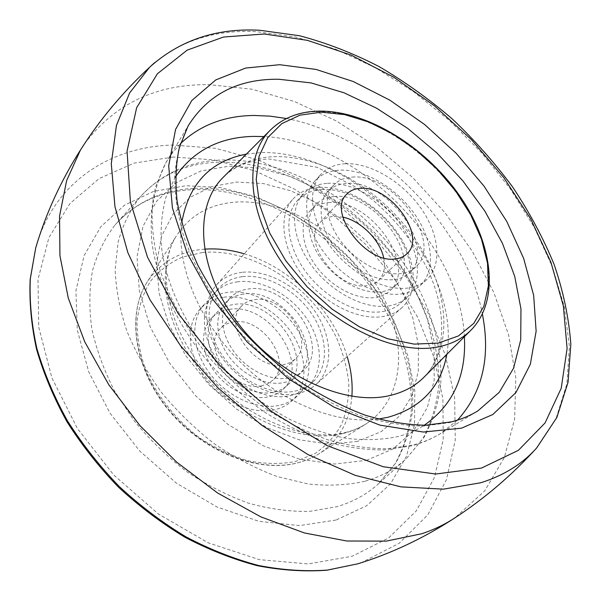<?xml version="1.0" encoding="UTF-8"?>
<svg xmlns="http://www.w3.org/2000/svg" width="601" height="601" viewBox="0 0 601 601"><rect width="100%" height="100%" fill="white"/><g stroke="black" fill="none" stroke-linecap="round" stroke-linejoin="round"><path stroke-width="0.45" stroke-dasharray="3 2.25" d="M342.893 217.149L333.36 216.42C327.8 216.916 323.346 218.974 320.002 222.595C300.462 240.618 338.401 291.485 367.459 285.573C372.042 284.919 375.79 283.176 378.728 280.344C384.016 274.867 385.669 267.377 383.686 257.874M261.758 385.789C233.774 393.039 200.787 347.07 220.327 328.679C223.715 325.021 228.072 322.782 233.391 321.963C262.006 316.171 293.521 362.11 272.809 380.193L267.821 383.738L261.758 385.789M254.531 299.644C283.424 294.167 315.908 341.037 295.181 359.097L290.178 362.628L284.07 364.642C255.816 371.643 221.799 324.63 241.384 306.27C244.772 302.611 249.152 300.402 254.531 299.644M242.105 272.306C231.295 273.605 222.573 278.03 215.917 285.573C201.478 302.123 203.731 333.255 222.618 358.512C241.392 383.829 273.65 398.658 297.255 393.655C304.797 392.07 311.16 388.915 316.344 384.174C333.608 368.263 332.451 337.123 315.315 311.806C298.261 286.422 267.332 269.413 242.105 272.306M319.048 187.407C307.87 188.158 298.99 192.267 292.417 199.727C278.135 216.112 281.959 248.694 302.994 276.084C323.909 303.52 358.436 320.633 382.724 316.532C390.492 315.232 396.938 312.242 402.054 307.547C419.1 291.763 416.14 259.354 397.058 232.249C378.052 205.076 345.162 185.814 319.048 187.407M327.583 183.305C352.269 181.855 383.551 200.208 401.723 226.036C419.971 251.804 422.946 282.515 406.952 297.42C402.084 301.912 395.931 304.752 388.486 305.939C365.438 309.665 332.669 293.228 312.775 267.129C292.777 241.076 289.051 210.192 302.581 194.762C308.749 187.805 317.08 183.981 327.583 183.305M334.148 196.535C375.129 191.501 424.667 260.571 396.337 284.859C392.438 288.54 387.472 290.831 381.432 291.725C363.387 294.422 338.062 281.463 322.782 261.225C307.419 241.016 304.609 217.089 315.307 205.166C319.987 199.998 326.268 197.12 334.148 196.535M328.446 202.672C369.352 197.481 418.529 266.228 390.147 290.561C386.248 294.25 381.282 296.548 375.249 297.465C357.242 300.222 332.03 287.391 316.87 267.257C301.619 247.161 298.9 223.302 309.62 211.364C314.3 206.188 320.581 203.288 328.446 202.672M321.941 189.495C311.461 190.216 303.137 194.063 296.954 201.035C283.402 216.488 287.015 247.281 306.863 273.185C326.606 299.14 359.225 315.412 382.236 311.611C389.666 310.401 395.819 307.547 400.694 303.047C416.711 288.127 413.871 257.498 395.766 231.843C377.728 206.135 346.574 187.948 321.941 189.495M394.564 279.533C400.619 278.684 405.592 276.422 409.476 272.749C437.708 248.559 387.382 178.805 346.266 183.493C338.348 184.019 332.06 186.858 327.402 192.004C316.742 203.889 319.755 227.959 335.366 248.393C350.894 268.872 376.459 282.102 394.564 279.533M401.776 293.874C409.243 292.74 415.396 289.93 420.249 285.46C436.176 270.6 432.915 239.731 414.374 213.701C395.909 187.617 364.349 168.926 339.557 170.158C329.01 170.744 320.671 174.508 314.518 181.442C301.041 196.82 305.023 227.892 325.344 254.253C345.56 280.652 378.653 297.442 401.776 293.874M352.194 177.122C393.377 172.6 444.086 242.684 415.907 266.829C412.031 270.488 407.057 272.734 400.987 273.568C382.852 276.069 357.167 262.705 341.526 242.12C325.787 221.566 322.677 197.421 333.315 185.566C337.972 180.428 344.26 177.611 352.194 177.122M345.417 163.727C334.847 164.276 326.501 168.01 320.363 174.929C306.908 190.277 311.017 221.438 331.504 247.943C351.878 274.499 385.121 291.462 408.274 287.977C415.757 286.865 421.91 284.07 426.755 279.608C442.652 264.771 439.241 233.827 420.557 207.668C401.949 181.457 370.254 162.601 345.417 163.727M243.465 294.107C235.885 295.136 229.725 298.261 224.984 303.497C214.136 315.563 215.586 338.28 229.139 356.716C242.616 375.182 266.048 386.188 283.484 382.679C289.314 381.515 294.212 379.066 298.164 375.34C326.861 350.646 283.079 286.842 243.465 294.107M288.563 377.969C271.089 381.44 247.559 370.336 233.984 351.773C220.342 333.247 218.832 310.454 229.672 298.389C234.413 293.16 240.588 290.035 248.183 289.028C287.879 281.869 331.955 345.951 303.257 370.644C299.306 374.37 294.407 376.804 288.563 377.969M237.891 281.756C227.794 283.033 219.62 287.195 213.378 294.242C199.66 309.861 201.658 339.152 219.305 362.884C236.847 386.653 267.144 400.582 289.434 395.856C296.624 394.346 302.694 391.319 307.629 386.774C323.864 371.726 322.857 342.405 306.758 318.613C290.741 294.76 261.623 278.887 237.891 281.756M242.556 276.633C266.341 273.831 295.579 289.832 311.709 313.79C327.921 337.687 329.017 367.083 312.783 382.138C307.847 386.676 301.777 389.696 294.565 391.198C272.23 395.879 241.805 381.823 224.135 357.926C206.368 334.081 204.295 304.699 218.005 289.073C224.256 282.034 232.437 277.88 242.556 276.633M273.079 392.34C255.725 395.924 232.504 385.113 219.215 366.835C205.843 348.595 204.528 326.02 215.376 313.947C220.116 308.719 226.261 305.571 233.804 304.497C273.237 297.037 316.419 360.262 287.721 384.963C283.77 388.689 278.887 391.146 273.079 392.34M278.917 405.405C256.732 410.22 226.705 396.54 209.411 373.018C192.004 349.542 190.179 320.438 203.889 304.82C210.14 297.773 218.283 293.581 228.327 292.251C251.939 289.246 280.817 304.872 296.616 328.507C312.49 352.081 313.309 381.229 297.067 396.277C292.131 400.814 286.076 403.857 278.917 405.405M229.244 309.402C221.724 310.492 215.586 313.654 210.846 318.883C199.998 330.948 201.252 353.456 214.534 371.606C227.734 389.794 250.857 400.514 268.174 396.9C273.966 395.691 278.841 393.227 282.801 389.501C311.491 364.799 268.587 301.845 229.244 309.402M223.82 297.202C247.372 294.144 276.137 309.643 291.823 333.172C307.599 356.648 308.321 385.714 292.086 400.762C287.143 405.299 281.103 408.349 273.958 409.905C251.819 414.758 221.927 401.205 204.746 377.796C187.452 354.44 185.701 325.426 199.412 309.808C205.662 302.761 213.798 298.562 223.82 297.202M269.556 130.898C282.102 118.224 298.539 111.778 318.876 111.561C366.077 111.373 423.134 146.494 457.399 194.213C491.671 241.82 500.227 299.591 471.53 329.603L470.583 330.558M424.441 376.752C454.965 344.906 447.955 285.603 414.097 237.575C380.268 189.435 322.527 155.005 273.846 156.673C254.058 157.477 237.613 163.93 224.504 176.04C235.622 165.598 250.459 159.896 268.993 158.949L317.073 167.311L354.725 186.58L372.004 199.367C394.609 218.509 412.511 240.603 425.711 265.657C447.692 309.004 446.806 354.042 424.441 376.752M378.089 419.092C336.47 424.667 280.952 402.572 239.656 361.344C198.36 320.115 176.176 264.635 181.682 223.001M246.372 154.126L260.857 152.586C306.202 151.212 358.527 177.438 395.916 217.66C433.141 258.002 454.228 311.198 446.859 354.312M175.432 176.867L166.064 196.805C161.917 211.785 160.347 228.132 161.346 245.847C165.56 282.072 183.515 322.128 212.183 357.077C234.563 382.664 261.352 404.12 289.817 419.363C308.929 428.348 327.793 434.666 346.386 438.332C364.522 440.428 381.41 439.917 397.058 436.784C407.132 434.222 416.192 430.384 424.238 425.26M464.393 336.748C460.366 243.705 356.956 140.461 263.899 136.562M457.481 420.144L440.826 433.374C432.615 438.46 423.427 442.344 413.27 445.01L387.307 448.782C368.548 448.752 348.865 445.807 328.274 439.955C307.457 432.435 286.895 422.202 266.581 409.251C246.778 394.895 228.463 378.577 211.635 360.284C187.595 331.324 170.323 301.041 159.821 269.443C154.352 248.927 151.79 229.387 152.128 210.816C154.074 193.086 158.589 177.152 165.673 163.021L172.502 152.722L180.495 143.616M476.653 411.617L440.826 433.374C431.834 438.918 421.894 443.117 411.016 445.972L383.919 449.954C364.634 449.954 344.673 447.054 324.037 441.247C303.287 433.817 282.921 423.735 262.93 411.016C243.473 396.93 225.518 380.914 209.058 362.966C177.791 325.84 157.53 282.793 151.888 242.541C150.273 222.716 151.542 204.085 155.704 186.648L165.673 163.021L188.121 125.932C180.954 140.318 176.484 156.651 174.703 174.929C174.606 194.123 177.558 214.414 183.545 235.795C194.694 268.241 213.701 301.154 238.973 331.189C256.822 350.533 276.175 367.842 297.044 383.122C318.417 396.945 339.978 407.936 361.734 416.08C383.213 422.473 403.654 425.816 423.059 426.117L449.796 422.556C460.216 419.911 469.591 416.012 477.923 410.844M286.467 118.517C375.4 135.195 465.587 225.232 482.4 314.143M154.66 62.632C182.531 39.997 216.383 29.667 256.206 31.65L295.872 37.059L336.079 49.387L375.708 67.898L413.781 91.848L449.435 120.478L481.867 153.06L510.324 188.819L534.049 226.968L552.304 266.619L564.331 306.803L569.41 346.401L566.841 384.122L556.06 418.491L535.799 448.909M84.643 143.571C115.054 103.537 156.643 83.9 209.418 84.666L251.872 89.203L294.648 101.592L336.417 120.996L376.053 146.546L412.519 177.363L444.898 212.574L472.288 251.256L493.819 292.432L508.611 334.99L515.816 377.691L514.629 419.085L504.374 457.481L484.616 491.009L454.972 517.822M38.276 239.514C58.755 178.895 113.236 146.486 173.02 145.059L215.639 148.304L258.438 160.039L299.914 179.361L338.739 205.317L373.739 236.907L403.834 273.102L427.995 312.798L445.243 354.785L454.626 397.682L455.28 439.924L446.483 479.673L427.784 514.892L399.162 543.327L361.239 562.724L357.941 563.783M173.028 157.049L134.121 163.126L99.067 178.595L69.956 203.544L48.936 237.515L37.998 279.36L38.719 327.094L51.919 377.939L77.394 428.46L113.739 474.993L158.469 514.05L208.246 542.846L259.399 559.659L308.381 563.941L352.194 556.241L388.622 537.94L416.26 510.955L434.485 477.404L443.238 439.406L442.907 398.944L434.14 357.768L417.755 317.426L394.654 279.262L365.791 244.479L332.165 214.159L294.843 189.315L254.982 170.917L213.881 159.881L173.028 157.049M335.959 520.075L299.411 525.605L258.963 521.345L217.029 507.011L176.371 483.136L139.838 451.133L109.975 413.142L88.738 371.846L77.296 330.084L75.929 290.561L84.132 255.538L100.803 226.72L124.452 205.189L153.383 191.494L185.889 185.701L220.349 187.542L255.267 196.504L289.306 211.92L321.25 233L350.03 258.896L374.641 288.675L394.196 321.325L407.831 355.732L414.818 390.65L414.502 424.697L406.441 456.339L390.455 483.91L366.73 505.704L335.959 520.075M193.327 188.391C161.444 190.224 135.375 202.379 115.114 224.864C105.107 237.898 97.617 252.983 92.637 270.119C89.279 288.247 88.971 307.592 91.698 328.154C96.235 349.098 103.838 370.021 114.49 390.92L134.248 420.91C149.844 439.834 167.333 456.745 186.701 471.635C206.797 485.045 227.441 495.57 248.649 503.21C269.766 509.055 290.103 511.782 309.665 511.383L336.853 506.703C353.253 501.843 367.196 494.127 378.698 483.565L395.916 462.815C404.548 446.896 410.062 429.527 412.451 410.723C414.682 372.402 402.197 331.106 378.795 294.257C336.703 230.198 260.984 184.988 193.327 188.391M364.942 481.251C347.438 485.187 328.552 486.111 308.283 484.023L277.038 476.518C255.793 468.6 235.051 457.804 214.827 444.139C195.295 429.009 177.611 411.895 161.782 392.799C147.35 372.913 135.721 352.359 126.901 331.136C119.854 309.943 115.933 289.434 115.144 269.616L118.134 241.94C122.852 224.962 130.109 210.065 139.898 197.256C159.768 175.214 185.551 163.547 217.254 162.24C284.543 159.949 360.48 206.06 403.316 270.382C427.153 307.374 440.225 348.625 438.625 386.728C436.544 405.412 431.345 422.623 423.014 438.362L406.216 458.781C394.947 469.141 381.192 476.631 364.942 481.251M366.452 460.351L393.114 448.902L413.638 430.774L427.401 407.335L434.185 380.027L434.095 350.308L427.521 319.544L415.013 288.998L397.246 259.827L375.001 233.083L349.113 209.711L320.521 190.585L290.245 176.499L259.407 168.16L229.236 166.161L201.08 170.932L176.363 182.674L156.553 201.29L143.038 226.254L137.028 256.604L139.334 290.846L150.28 327.049L169.512 362.944L195.971 396.142L227.967 424.389L263.351 445.829L299.734 459.232L334.787 464.032L366.452 460.351M357.595 441.367L329.746 444.244L299.08 439.767L267.37 427.874L236.606 409.086L208.772 384.482L185.694 355.619L168.806 324.39L159.025 292.807L156.696 262.802L161.616 236.065L173.141 213.911L190.292 197.233L211.883 186.565L236.651 182.05L263.336 183.575L290.726 190.795L317.696 203.213L343.194 220.191L366.287 241.016L386.097 264.883L401.844 290.892L412.827 318.079L418.461 345.372L418.273 371.621L411.978 395.601L399.537 416.027L381.199 431.661L357.595 441.367M342.983 433.509C351.773 431.375 359.668 428.04 366.655 423.502C406.719 397.006 407.914 336.034 376.744 285.753C345.763 235.291 286.339 198.856 235.832 202.079C209.494 204.009 189.578 215.443 176.085 236.373C155.163 270.255 164.847 328.446 203.153 374.055C241.309 419.753 301.221 443.944 342.983 433.509M351.885 396.322C349.887 420.94 339.249 439.894 319.95 453.199C313.301 457.511 305.856 460.719 297.615 462.823C258.438 473.07 203.626 451.704 169.264 410.28C134.774 368.931 126.653 315.24 146.524 283.033C159.325 263.11 178.024 251.879 202.627 249.34L204.49 249.175M244.224 253.81C290.621 267.34 333.578 310.236 347.183 356.611M202.514 252.503L182.246 257.138C169.805 262.652 159.265 270.623 150.626 281.058C143.339 292.777 138.808 306.255 137.02 321.497C136.975 337.462 139.98 353.914 146.043 370.862C157.214 396.104 175.687 419.423 198.691 437.19C214.64 447.88 231.1 455.746 248.063 460.794C264.853 464.062 280.637 464.31 295.422 461.53L315.029 453.552C326.298 445.777 335.17 435.965 341.646 424.111C346.627 411.4 349.016 397.689 348.805 382.995C347.145 368.045 343.126 353.148 336.748 338.31C312.227 286.549 252.953 247.612 202.514 252.503M320.002 222.595L346.499 194.393M455.295 517.611L454.281 518.272M366.648 560.973L365.806 561.251M190.697 189.743C159.52 191.644 134.323 203.348 115.114 224.864L139.898 197.256C161.481 173.614 188.752 161.188 221.701 159.994C289.937 157.935 364.409 203.807 406.577 267.573C429.955 304.294 442.734 345.312 440.743 384.024C438.445 403.098 432.87 420.858 424.021 437.303L406.216 458.781L378.698 483.565L395.263 463.521C403.579 448.068 408.883 431.067 411.167 412.511C413.218 374.566 400.597 333.104 376.925 296.06C334.449 231.595 257.746 186.197 190.697 189.743M345.184 432.57C353.29 430.586 360.45 427.566 366.655 423.502L319.95 453.199C313.196 457.579 305.654 460.832 297.315 462.95C257.784 473.242 203.168 451.869 168.956 410.596C134.624 369.405 126.42 315.705 146.524 283.033L176.085 236.373C156.989 266.408 165.583 324.623 205.272 371.606C244.524 418.679 306.24 442.772 345.184 432.57M295.181 359.097L272.809 380.193M292.417 199.727L215.917 285.573M402.054 307.547L316.344 384.174M241.384 306.27L220.327 328.679M378.728 280.344L406.479 254.185M396.337 284.859L390.147 290.561M296.954 201.035L302.581 194.762M400.694 303.047L406.952 297.42M315.307 205.166L309.62 211.364M415.907 266.829L409.476 272.749M314.518 181.442L320.363 174.929M420.249 285.46L426.755 279.608M333.315 185.566L327.402 192.004M224.984 303.497L229.672 298.389M312.783 382.138L307.629 386.774M218.005 289.073L213.378 294.242M298.164 375.34L303.257 370.644M210.846 318.883L215.376 313.947M297.067 396.277L292.086 400.762M203.889 304.82L199.412 309.808M282.801 389.501L287.721 384.963"/><path stroke-width="0.9" d="M359.894 188.406C354.282 188.804 349.82 190.795 346.499 194.393C327.049 212.228 366.332 264.365 395.601 258.888C400.213 258.31 403.977 256.612 406.885 253.802C427.258 236.178 389.869 184.808 359.894 188.406M383.686 257.874C379.997 239.927 360.848 220.8 342.893 217.149M438.264 343.088L458.405 335.951L473.776 323.398L483.835 306.352L488.388 285.858L487.494 263.035L481.439 238.958L470.658 214.685L455.731 191.186L437.303 169.377L416.117 150.092L393.001 134.091L368.841 122.063L344.583 114.603L321.28 112.184L299.989 115.152L281.824 123.618L267.866 137.479L259.076 156.305L256.221 179.323L259.767 205.414L269.774 233.135L285.836 260.826L307.073 286.745L332.18 309.23L359.556 326.891L387.465 338.701L414.209 344.125L438.264 343.088M269.556 130.898C282.508 117.886 299.275 111.29 319.86 111.11C367.301 110.982 423.998 146.028 458.09 193.59C492.106 241.016 500.851 298.75 471.53 329.603C462.95 338.408 451.757 344.185 437.956 346.935C394.549 355.867 328.319 323.826 288.3 271.254C248.04 218.794 242.436 158.469 269.556 130.898L222.393 178.151C193.567 207.435 197.459 269.466 237.335 322.309C276.956 375.272 344.245 406.246 389.283 395.676C403.594 392.408 415.321 386.105 424.441 376.752L470.583 330.558M224.504 176.04L222.393 178.151L224.504 176.04M446.859 354.312C440.796 387.014 421.098 408.019 387.743 417.342L378.089 419.092M181.682 223.001C188.616 183.981 210.185 161.023 246.372 154.126M424.238 425.26C453.109 405.051 466.496 375.55 464.393 336.748M263.899 136.562L253.104 136.404C219.17 137.306 193.282 150.798 175.432 176.867M180.495 143.616C200.005 125.151 224.541 115.768 254.095 115.467L270.104 116.143L286.467 118.517M278.924 79.257C238.312 78.708 208.044 94.267 188.121 125.932L179.414 147.305C175.823 163.577 175.071 181.63 177.152 201.463C180.999 222.085 187.925 243.382 197.932 265.364C209.644 287.338 223.963 308.561 240.881 329.04C259.039 348.685 278.706 366.264 299.876 381.785C321.52 395.804 343.261 406.922 365.092 415.141C386.563 421.556 406.779 424.922 425.763 425.23L451.539 421.819C461.403 419.31 470.2 415.652 477.923 410.844L499.273 392.295L513.57 368.188L520.729 339.911L520.962 308.854L514.696 276.287L502.474 243.397L484.954 211.251L462.838 180.803L436.859 152.939L407.816 128.471L376.542 108.172L343.952 92.757L311.04 82.915L278.924 79.257M482.4 314.143C490.807 357.129 482.498 392.468 457.481 420.144M279.675 64.705L316.043 69.423L353.208 81.503L389.779 100.134L424.501 124.415L456.257 153.39L484 186.092L506.763 221.438L523.614 258.295L533.665 295.361L536.13 331.196L530.352 364.191L515.928 392.566L492.843 414.487L461.583 428.152L423.329 432.044L379.96 425.14L334.073 407.193L288.758 378.923L247.281 342.052L212.641 299.163L187.211 253.382L172.419 207.954L168.693 165.861L175.545 129.5L191.779 100.54L215.759 79.941L245.674 68.048L279.675 64.705M481.551 468.051L518.4 450.314L545.084 422.931L561.229 388.238L567.096 348.527L563.362 305.901L550.907 262.209L530.743 219.042L503.908 177.791L471.447 139.68L434.418 105.821L393.925 77.281L351.157 55.104L307.442 40.342L264.305 34.002L223.534 37.022L187.151 50.146L157.402 73.765L136.637 107.729L127.066 151.091L130.417 201.936L147.568 257.341L178.166 313.527L220.477 366.249L271.442 411.4L327.109 445.604L383.198 466.737L435.748 474.031L481.551 468.051M535.799 448.909C511.331 475.646 484.391 498.62 454.972 517.822C444.988 524.395 433.892 529.706 421.699 533.748L386.315 541.11L346.83 541.013L304.474 532.974L260.819 516.868L217.622 493.015L176.732 462.192L139.958 425.628L108.879 384.895L84.726 341.781L68.296 298.134L59.942 255.733L59.544 216.135L66.621 180.601L80.436 150.07C99.548 119.967 122.604 92.359 149.596 67.252C179.676 40.222 216.375 27.886 259.685 30.26L299.471 35.729C326.343 42.814 352.855 53.083 379.006 66.546C404.676 81.571 429.076 99.022 452.2 118.885C474.384 139.905 494.495 162.563 512.548 186.866C529.218 211.883 543.064 237.695 554.069 264.312C563.272 291.132 568.862 317.749 570.837 344.155L568.05 382.304L556.842 417.47L536.708 447.91C522.479 463.874 503.863 475.481 480.875 482.723L443.395 489.161L400.995 486.878L355.221 475.361L308.043 454.596L261.69 425.192L218.501 388.359L180.668 345.875L150.032 299.891L127.893 252.72L114.949 206.639L111.29 163.645L116.459 125.376L129.598 92.997L149.596 67.252L154.66 62.632M80.436 150.07L84.643 143.571M365.806 561.251L357.941 563.783L327.387 570.086C305.481 571.656 282.538 570.124 258.558 565.496C234.285 559.043 210.11 549.517 186.055 536.903C162.413 522.622 140.153 505.832 119.261 486.525C99.503 466.038 82.194 444.086 67.335 420.655C54.105 396.743 43.933 372.62 36.819 348.287C31.53 324.202 29.359 301.071 30.298 278.894L35.722 247.845L38.276 239.514M204.49 249.175C217.412 248.228 230.656 249.776 244.224 253.81M347.183 356.611C351.239 370.163 352.802 383.4 351.885 396.322M476.653 411.617L477.923 410.844M80.632 149.739C60.784 180.946 45.811 213.648 35.722 247.845L30.163 279.465C29.179 301.942 31.335 325.269 36.608 349.451C43.7 373.822 53.82 397.915 66.966 421.729C81.728 445.048 98.917 466.872 118.532 487.208C139.274 506.38 161.406 523.05 184.928 537.234C208.9 549.78 233.045 559.261 257.371 565.699C281.448 570.319 304.594 571.829 326.809 570.229L357.941 563.783M454.281 518.272C426.402 536.408 397.186 550.644 366.648 560.973M406.479 254.185L406.885 253.802"/></g></svg>
